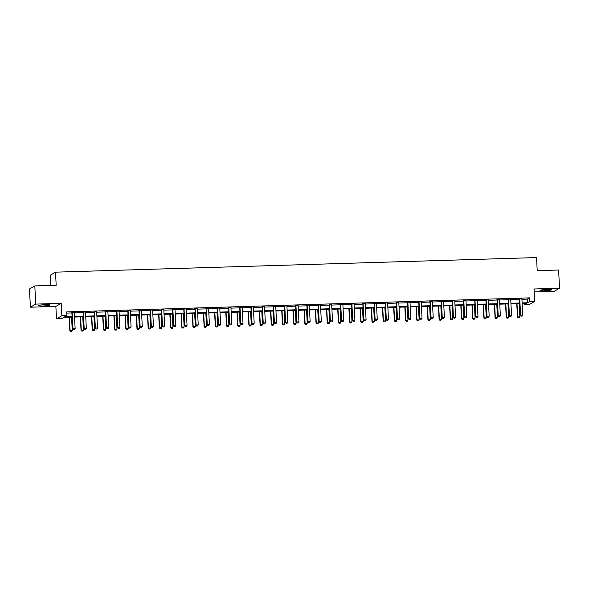 <?xml version="1.0" encoding="UTF-8"?>
<svg xmlns="http://www.w3.org/2000/svg" width="589" height="589" viewBox="0 0 589 589"><rect width="100%" height="100%" fill="white"/><g stroke="black" fill="none" stroke-linecap="round" stroke-linejoin="round"><path stroke-width="0.88" d="M43.071 305.971A5.713 0.604 177 0 0 49.91 305.014A5.713 0.604 177 0 0 45.331 304.66A5.713 0.604 177 0 0 38.491 305.61A5.713 0.604 177 0 0 43.071 305.971M544.626 290.752A5.713 0.604 177 0 0 551.459 289.803A5.713 0.604 177 0 0 546.879 289.449A5.713 0.604 177 0 0 540.047 290.399A5.713 0.604 177 0 0 544.626 290.752M72.116 317.132L63.708 317.39L61.536 318.649L56.515 318.796L61.874 315.697L66.896 315.542L64.724 316.801L72.086 316.58M55.867 306.427L61.227 303.328L35.76 304.101L34.81 285.908L29.45 289.008L30.4 307.2L55.867 306.427L56.515 318.796M50.669 285.429L50.139 275.262L55.499 272.162L536.535 257.57L537.22 270.668L558.6 270.02L559.55 288.212L534.083 288.985L534.731 301.354L529.378 304.461L524.357 304.609L526.529 303.35L522.141 303.482M534.238 291.923L554.19 291.319L559.55 288.212M524.291 303.423L524.357 304.609M35.76 304.101L30.4 307.2M521.928 299.293L527.346 299.131L529.518 297.872L66.704 311.905L66.896 315.542M66.771 313.098L71.895 312.943M74.317 312.869L83.086 312.604M85.508 312.531L94.277 312.266M96.692 312.192L105.468 311.92M107.883 311.846L116.659 311.581M119.074 311.507L127.842 311.242M130.265 311.169L139.033 310.904M141.456 310.83L150.224 310.565M152.647 310.491L161.415 310.226M163.838 310.153L172.606 309.888M175.029 309.814L183.797 309.549M186.22 309.475L194.988 309.21M197.411 309.137L206.179 308.872M208.594 308.798L217.37 308.526M219.785 308.452L228.561 308.187M230.976 308.113L239.745 307.848M242.167 307.775L250.936 307.51M253.358 307.436L262.127 307.171M264.549 307.097L273.318 306.832M275.74 306.759L284.509 306.494M286.931 306.42L295.7 306.155M298.122 306.081L306.891 305.816M309.306 305.743L318.082 305.477M320.497 305.404L329.273 305.131M331.688 305.065L340.457 304.793M342.879 304.719L351.648 304.454M354.07 304.38L362.839 304.115M365.261 304.042L374.03 303.777M376.452 303.703L385.221 303.438M387.643 303.364L396.412 303.099M398.834 303.026L407.603 302.761M410.025 302.687L418.794 302.422M421.209 302.348L429.985 302.083M432.4 302.01L441.176 301.745M443.591 301.671L452.359 301.399M454.782 301.325L463.55 301.06M465.973 300.986L474.741 300.721M477.164 300.648L485.932 300.383M488.355 300.309L497.123 300.044M499.546 299.97L508.314 299.705M510.737 299.632L519.505 299.367M521.935 298.873L519.41 298.954M510.796 299.013L508.219 299.293M499.605 299.352L497.028 299.632M488.414 299.691L485.837 299.97M477.171 300.235L474.646 300.309M466.032 300.368L463.455 300.648M454.841 300.714L452.264 300.986M443.65 301.053L441.073 301.325M432.407 301.59L429.889 301.664M421.223 301.929L418.698 302.002M410.084 302.069L407.507 302.348M398.893 302.407L396.316 302.687M387.702 302.746L385.125 303.026M376.459 303.283L373.934 303.364M365.268 303.629L362.743 303.703M354.077 303.968L351.552 304.042M342.886 304.307L340.361 304.38M331.695 304.646L329.17 304.719M320.504 304.984L317.986 305.058M309.372 305.124L306.795 305.397M298.181 305.463L295.604 305.743M286.99 305.801L284.413 306.081M275.748 306.339L273.222 306.42M264.608 306.479L262.031 306.759M253.417 306.817L250.84 307.097M242.226 307.156L239.649 307.436M230.984 307.701L228.458 307.775M219.793 308.04L217.275 308.113M208.661 308.18L206.084 308.452M197.47 308.518L194.893 308.791M186.279 308.857L183.702 309.129M175.036 309.394L172.511 309.475M163.897 309.534L161.32 309.814M152.706 309.873L150.129 310.153M141.515 310.212L138.938 310.491M130.272 310.756L127.747 310.83M119.081 311.095L116.556 311.169M107.942 311.235L105.372 311.507M96.758 311.574L94.181 311.846M85.567 311.912L82.99 312.185M74.324 312.45L71.799 312.523M61.227 303.328L61.874 315.697M529.518 297.872L529.71 301.509L534.731 301.354M34.81 285.908L56.183 285.26L55.499 272.162M519.726 303.556L510.95 303.828M508.535 303.902L499.766 304.167M497.344 304.241L488.575 304.506M486.153 304.579L477.384 304.844M474.962 304.918L466.194 305.183M463.771 305.257L455.002 305.522M452.58 305.595L443.811 305.86M441.389 305.934L432.62 306.199M430.198 306.273L421.429 306.538M419.015 306.611L410.238 306.876M407.824 306.95L399.055 307.222M396.633 307.289L387.864 307.561M385.442 307.635L376.673 307.9M374.251 307.973L365.482 308.238M363.06 308.312L354.291 308.577M351.869 308.651L343.1 308.916M340.678 308.989L331.909 309.254M329.487 309.328L320.718 309.593M318.303 309.667L309.527 309.932M307.112 310.005L298.336 310.27M295.921 310.344L287.152 310.609M284.73 310.683L275.961 310.955M273.539 311.029L264.77 311.294M262.348 311.367L253.579 311.633M251.157 311.706L242.388 311.971M239.966 312.045L231.197 312.31M228.775 312.384L220.006 312.649M217.584 312.722L208.815 312.987M206.4 313.061L197.624 313.326M195.209 313.4L186.441 313.665M184.018 313.738L175.25 314.003M172.827 314.077L164.059 314.349M161.636 314.423L152.868 314.688M150.445 314.762L141.677 315.027M139.254 315.1L130.486 315.365M128.063 315.439L119.295 315.704M116.872 315.778L108.104 316.043M105.689 316.116L96.913 316.381M94.498 316.455L85.722 316.72M83.307 316.794L74.538 317.059M522.112 302.93L527.538 302.768L529.71 301.509M74.508 316.507L83.277 316.241M85.692 316.168L94.468 315.903M96.883 315.829L105.659 315.564M108.074 315.49L116.843 315.225M119.265 315.152L128.034 314.879M130.456 314.806L139.225 314.541M141.647 314.467L150.416 314.202M152.838 314.128L161.607 313.863M164.029 313.79L172.798 313.525M175.22 313.451L183.989 313.186M186.411 313.112L195.18 312.847M197.595 312.774L206.371 312.509M208.786 312.435L217.562 312.17M219.977 312.096L228.746 311.831M231.168 311.758L239.937 311.485M242.359 311.412L251.128 311.147M253.55 311.073L262.319 310.808M264.741 310.734L273.51 310.469M275.932 310.396L284.701 310.131M287.123 310.057L295.892 309.792M298.314 309.718L307.083 309.453M309.497 309.38L318.274 309.115M320.688 309.041L329.457 308.776M331.879 308.702L340.648 308.437M343.07 308.364L351.839 308.091M354.261 308.018L363.03 307.752M365.452 307.679L374.221 307.414M376.643 307.34L385.412 307.075M387.834 307.002L396.603 306.736M399.025 306.663L407.794 306.398M410.209 306.324L418.985 306.059M421.4 305.986L430.176 305.72M432.591 305.647L441.36 305.382M443.782 305.308L452.551 305.043M454.973 304.969L463.742 304.697M466.164 304.631L474.933 304.358M477.355 304.285L486.124 304.02M488.546 303.946L497.315 303.681M499.737 303.607L508.506 303.342M510.928 303.269L519.697 303.004M527.346 299.131L527.538 302.768M521.081 316.146L522.156 316.116L521.081 316.146L520.337 315.306L519.498 299.3A0.736 0.714 59.9 0 0 519.454 299.079L519.336 298.756M521.987 298.675L521.935 298.859A0.736 0.714 59.9 0 0 521.913 299.087L522.752 315.093L520.602 315.159L519.763 299.146A0.736 0.714 59.9 0 0 519.719 298.932L519.645 298.748M522.156 316.116L522.752 315.093M520.337 315.306L521.037 316.175M516.744 303.652L517.444 316.985L519.859 316.772L519.167 303.578M518.136 317.854L519.262 317.795L518.136 317.854L517.444 316.985M517.009 303.644L517.702 316.83L518.18 317.824M519.859 316.772L519.262 317.795M509.89 316.492L510.965 316.455L509.89 316.492L509.146 315.645L508.307 299.639A0.736 0.714 59.9 0 0 508.263 299.418L508.145 299.094M510.744 299.205A0.736 0.714 59.9 0 0 510.722 299.426L511.561 315.432L509.411 315.498L508.572 299.484A0.736 0.714 59.9 0 0 508.528 299.271L508.454 299.087M510.965 316.455L511.561 315.432M509.146 315.645L509.846 316.514M498.699 316.83L499.774 316.794L498.699 316.83L497.955 315.984L497.123 299.978A0.736 0.714 59.9 0 0 497.072 299.757L496.954 299.433M499.553 299.543A0.736 0.714 59.9 0 0 499.531 299.764L500.37 315.77L498.22 315.837L497.381 299.83A0.736 0.714 59.9 0 0 497.337 299.61L497.271 299.426M499.774 316.794L500.37 315.77M497.955 315.984L498.655 316.853M505.553 303.99L506.253 317.324L508.668 317.11L507.976 303.917M506.952 318.193L508.071 318.134L506.952 318.193L506.253 317.324M505.826 303.983L506.511 317.176L506.989 318.163M508.668 317.11L508.071 318.134M494.362 304.329L495.062 317.662L497.477 317.449L496.785 304.255M495.761 318.531L496.88 318.472L495.761 318.531L495.062 317.662M494.635 304.322L495.327 317.515L495.805 318.502M497.477 317.449L496.88 318.472M487.508 317.169L488.583 317.132L487.508 317.169L486.772 316.322L485.932 300.316A0.736 0.714 59.9 0 0 485.881 300.096L485.763 299.772M488.362 299.882A0.736 0.714 59.9 0 0 488.34 300.103L489.179 316.109L487.029 316.175L486.19 300.169A0.736 0.714 59.9 0 0 486.146 299.948L486.08 299.764M488.583 317.132L489.179 316.109M486.772 316.322L487.464 317.191M476.317 317.508L477.392 317.471L476.317 317.508L475.581 316.668L474.741 300.655A0.736 0.714 59.9 0 0 474.697 300.434L474.572 300.11M477.223 300.029L477.171 300.221A0.736 0.714 59.9 0 0 477.149 300.442L477.988 316.448L475.838 316.514L474.999 300.508A0.736 0.714 59.9 0 0 474.955 300.287L474.889 300.103M477.392 317.471L477.988 316.448M475.581 316.668L476.273 317.53M465.126 317.846L466.201 317.817L465.126 317.846L464.39 317.007L463.55 300.994A0.736 0.714 59.9 0 0 463.506 300.78L463.381 300.449M465.987 300.559A0.736 0.714 59.9 0 0 465.965 300.78L466.797 316.786L464.647 316.853L463.808 300.846A0.736 0.714 59.9 0 0 463.764 300.626L463.698 300.442M466.201 317.817L466.797 316.786M464.39 317.007L465.082 317.869M483.171 304.668L483.871 318.001L486.286 317.788L485.594 304.594M484.57 318.87L485.689 318.811L484.57 318.87L483.871 318.001M483.444 304.66L484.136 317.854L484.614 318.848M486.286 317.788L485.689 318.811M471.98 305.006L472.68 318.34L475.095 318.126L474.403 304.933M473.379 319.209L474.498 319.15L473.379 319.209L472.68 318.34M472.253 304.999L472.945 318.193L473.423 319.186M475.095 318.126L474.498 319.15M460.797 305.345L461.489 318.678L463.904 318.465L463.212 305.271M462.188 319.547L463.307 319.488L462.188 319.547L461.489 318.678M461.062 305.338L461.754 318.531L462.232 319.525M463.904 318.465L463.307 319.488M449.606 305.684L450.305 319.024L452.713 318.804L452.021 305.61M450.997 319.886L452.116 319.827L450.997 319.886L450.305 319.024M449.871 305.676L450.563 318.87L451.041 319.864M452.713 318.804L452.116 319.827M438.415 306.022L439.114 319.363L441.522 319.142L440.83 305.949M439.806 320.225L440.925 320.173L439.806 320.225L439.114 319.363M438.68 306.015L439.372 319.209L439.85 320.202M441.522 319.142L440.925 320.173M427.224 306.361L427.923 319.702L430.331 319.481L429.646 306.295M428.615 320.563L429.734 320.512L428.615 320.563L427.923 319.702M427.489 306.354L428.181 319.547L428.659 320.541M430.331 319.481L429.734 320.512M416.033 306.707L416.732 320.041L419.147 319.82L418.455 306.633M417.424 320.909L418.543 320.85L417.424 320.909L416.732 320.041M416.298 306.692L416.99 319.886L417.468 320.88M419.147 319.82L418.543 320.85M404.842 307.046L405.541 320.379L407.956 320.166L407.264 306.972M406.241 321.248L407.36 321.189L406.241 321.248L405.541 320.379M405.107 307.038L405.799 320.225L406.277 321.219M407.956 320.166L407.36 321.189M393.651 307.384L394.35 320.718L396.765 320.504L396.073 307.311M395.05 321.587L396.169 321.528L395.05 321.587L394.35 320.718M393.923 307.377L394.608 320.571L395.094 321.557M396.765 320.504L396.169 321.528M382.46 307.723L383.159 321.057L385.574 320.843L384.882 307.649M383.859 321.925L384.978 321.866L383.859 321.925L383.159 321.057M382.732 307.716L383.424 320.909L383.903 321.896M385.574 320.843L384.978 321.866M371.269 308.062L371.968 321.395L374.383 321.182L373.691 307.988M372.668 322.264L373.787 322.205L372.668 322.264L371.968 321.395M371.541 308.054L372.233 321.248L372.712 322.242M374.383 321.182L373.787 322.205M360.078 308.4L360.777 321.734L363.192 321.52L362.5 308.327M361.477 322.603L362.596 322.544L361.477 322.603L360.777 321.734M360.35 308.393L361.042 321.587L361.521 322.581M363.192 321.52L362.596 322.544M348.894 308.739L349.586 322.073L352.001 321.859L351.309 308.665M350.286 322.941L351.405 322.882L350.286 322.941L349.586 322.073M349.159 308.732L349.851 321.925L350.33 322.919M352.001 321.859L351.405 322.882M337.703 309.078L338.403 322.419L340.81 322.198L340.118 309.004M339.095 323.28L340.214 323.221L339.095 323.28L338.403 322.419M337.968 309.07L338.66 322.264L339.139 323.258M340.81 322.198L340.214 323.221M326.512 309.416L327.212 322.757L329.619 322.536L328.927 309.343M327.904 323.619L329.023 323.56L327.904 323.619L327.212 322.757M326.777 309.409L327.469 322.603L327.948 323.597M329.619 322.536L329.023 323.56M315.321 309.755L316.021 323.096L318.428 322.875L317.743 309.681M316.713 323.957L317.832 323.906L316.713 323.957L316.021 323.096M315.586 309.748L316.278 322.941L316.757 323.935M318.428 322.875L317.832 323.906M304.13 310.101L304.83 323.435L307.244 323.214L306.552 310.028M305.522 324.303L306.648 324.244L305.522 324.303L304.83 323.435M304.395 310.086L305.087 323.28L305.566 324.274M307.244 323.214L306.648 324.244M292.939 310.44L293.639 323.773L296.053 323.56L295.361 310.366M294.338 324.642L295.457 324.583L294.338 324.642L293.639 323.773M293.212 310.432L293.896 323.619L294.375 324.613M296.053 323.56L295.457 324.583M281.748 310.778L282.448 324.112L284.862 323.898L284.17 310.705M283.147 324.981L284.266 324.922L283.147 324.981L282.448 324.112M282.021 310.771L282.713 323.965L283.191 324.951M284.862 323.898L284.266 324.922M453.935 318.185L455.017 318.156L453.935 318.185L453.199 317.346L452.359 301.332A0.736 0.714 59.9 0 0 452.315 301.119L452.19 300.788M454.796 300.898A0.736 0.714 59.9 0 0 454.774 301.119L455.614 317.125L453.456 317.191L452.617 301.185A0.736 0.714 59.9 0 0 452.573 300.964L452.507 300.78M455.017 318.156L455.614 317.125M453.199 317.346L453.891 318.207M442.744 318.524L443.826 318.494L442.744 318.524L442.008 317.685L441.168 301.678A0.736 0.714 59.9 0 0 441.124 301.458L441.006 301.134M443.605 301.237A0.736 0.714 59.9 0 0 443.583 301.458L444.423 317.464L442.265 317.53L441.426 301.524A0.736 0.714 59.9 0 0 441.382 301.303L441.316 301.119M443.826 318.494L444.423 317.464M442.008 317.685L442.707 318.553M431.56 318.863L432.635 318.833L431.56 318.863L430.817 318.023L429.977 302.017A0.736 0.714 59.9 0 0 429.933 301.796L429.815 301.472M432.459 301.391L432.414 301.575A0.736 0.714 59.9 0 0 432.392 301.796L433.232 317.81L431.082 317.869L430.242 301.863A0.736 0.714 59.9 0 0 430.191 301.642L430.125 301.458M432.635 318.833L433.232 317.81M430.817 318.023L431.516 318.892M420.369 319.201L421.444 319.172L420.369 319.201L419.626 318.362L418.786 302.356A0.736 0.714 59.9 0 0 418.742 302.135L418.624 301.811M421.275 301.73L421.223 301.914A0.736 0.714 59.9 0 0 421.201 302.135L422.041 318.148L419.891 318.215L419.051 302.201A0.736 0.714 59.9 0 0 419.007 301.98L418.934 301.796M421.444 319.172L422.041 318.148M419.626 318.362L420.325 319.231M409.178 319.54L410.253 319.51L409.178 319.54L408.435 318.701L407.595 302.694A0.736 0.714 59.9 0 0 407.551 302.474L407.433 302.15M410.032 302.253A0.736 0.714 59.9 0 0 410.01 302.474L410.85 318.487L408.7 318.553L407.86 302.54A0.736 0.714 59.9 0 0 407.816 302.326L407.743 302.142M410.253 319.51L410.85 318.487M408.435 318.701L409.134 319.569M397.987 319.886L399.062 319.849L397.987 319.886L397.244 319.039L396.404 303.033A0.736 0.714 59.9 0 0 396.36 302.812L396.242 302.488M398.841 302.599A0.736 0.714 59.9 0 0 398.819 302.82L399.659 318.826L397.509 318.892L396.669 302.879A0.736 0.714 59.9 0 0 396.625 302.665L396.559 302.481M399.062 319.849L399.659 318.826M397.244 319.039L397.943 319.908M386.796 320.225L387.871 320.188L386.796 320.225L386.06 319.378L385.221 303.372A0.736 0.714 59.9 0 0 385.169 303.151L385.051 302.827M387.65 302.937A0.736 0.714 59.9 0 0 387.628 303.158L388.468 319.164L386.318 319.231L385.478 303.225A0.736 0.714 59.9 0 0 385.434 303.004L385.368 302.82M387.871 320.188L388.468 319.164M386.06 319.378L386.752 320.247M375.605 320.563L376.68 320.526L375.605 320.563L374.869 319.717L374.03 303.71A0.736 0.714 59.9 0 0 373.986 303.49L373.86 303.166M376.511 303.085L376.459 303.276A0.736 0.714 59.9 0 0 376.437 303.497L377.277 319.503L375.127 319.569L374.287 303.563A0.736 0.714 59.9 0 0 374.243 303.342L374.177 303.158M376.68 320.526L377.277 319.503M374.869 319.717L375.561 320.585M364.414 320.902L365.489 320.865L364.414 320.902L363.678 320.063L362.839 304.049A0.736 0.714 59.9 0 0 362.795 303.828L362.669 303.504M365.32 303.423L365.276 303.615A0.736 0.714 59.9 0 0 365.246 303.836L366.086 319.842L363.936 319.908L363.096 303.902A0.736 0.714 59.9 0 0 363.052 303.681L362.986 303.497M365.489 320.865L366.086 319.842M363.678 320.063L364.37 320.924M353.223 321.241L354.298 321.211L353.223 321.241L352.487 320.401L351.648 304.388A0.736 0.714 59.9 0 0 351.604 304.174L351.478 303.843M354.129 303.762L354.085 303.953A0.736 0.714 59.9 0 0 354.063 304.174L354.902 320.18L352.745 320.247L351.905 304.241A0.736 0.714 59.9 0 0 351.861 304.02L351.795 303.836M354.298 321.211L354.902 320.18M352.487 320.401L353.179 321.263M342.032 321.579L343.115 321.55L342.032 321.579L341.296 320.74L340.457 304.727A0.736 0.714 59.9 0 0 340.413 304.513L340.295 304.182M342.938 304.108L342.894 304.292A0.736 0.714 59.9 0 0 342.872 304.513L343.711 320.519L341.554 320.585L340.714 304.579A0.736 0.714 59.9 0 0 340.67 304.358L340.604 304.174M343.115 321.55L343.711 320.519M341.296 320.74L341.995 321.601M330.849 321.918L331.924 321.888L330.849 321.918L330.105 321.079L329.266 305.073A0.736 0.714 59.9 0 0 329.222 304.852L329.104 304.528M331.747 304.447L331.703 304.631A0.736 0.714 59.9 0 0 331.681 304.852L332.52 320.858L330.363 320.924L329.531 304.918A0.736 0.714 59.9 0 0 329.479 304.697L329.413 304.513M331.924 321.888L332.52 320.858M330.105 321.079L330.804 321.947M319.658 322.257L320.733 322.227L319.658 322.257L318.914 321.417L318.075 305.411A0.736 0.714 59.9 0 0 318.031 305.19L317.913 304.866M320.563 304.785L320.512 304.969A0.736 0.714 59.9 0 0 320.49 305.19L321.329 321.204L319.179 321.263L318.34 305.257A0.736 0.714 59.9 0 0 318.288 305.036L318.222 304.852M320.733 322.227L321.329 321.204M318.914 321.417L319.613 322.286M308.467 322.595L309.542 322.566L308.467 322.595L307.723 321.756L306.884 305.75A0.736 0.714 59.9 0 0 306.84 305.529L306.722 305.205M309.321 305.308A0.736 0.714 59.9 0 0 309.299 305.529L310.138 321.542L307.988 321.609L307.149 305.595A0.736 0.714 59.9 0 0 307.105 305.374L307.031 305.19M309.542 322.566L310.138 321.542M307.723 321.756L308.422 322.625M297.276 322.934L298.351 322.905L297.276 322.934L296.532 322.095L295.693 306.089A0.736 0.714 59.9 0 0 295.649 305.868L295.531 305.544M298.13 305.647A0.736 0.714 59.9 0 0 298.108 305.868L298.947 321.881L296.797 321.947L295.958 305.934A0.736 0.714 59.9 0 0 295.914 305.72L295.84 305.536M298.351 322.905L298.947 321.881M296.532 322.095L297.231 322.963M286.085 323.28L287.16 323.243L286.085 323.28L285.341 322.433L284.509 306.427A0.736 0.714 59.9 0 0 284.458 306.206L284.34 305.882M286.939 305.986A0.736 0.714 59.9 0 0 286.917 306.214L287.756 322.22L285.606 322.286L284.767 306.273A0.736 0.714 59.9 0 0 284.723 306.059L284.656 305.875M287.16 323.243L287.756 322.22M285.341 322.433L286.04 323.302M274.894 323.619L275.969 323.582L274.894 323.619L274.157 322.772L273.318 306.766A0.736 0.714 59.9 0 0 273.267 306.545L273.149 306.221M275.799 306.14L275.748 306.332A0.736 0.714 59.9 0 0 275.726 306.552L276.565 322.558L274.415 322.625L273.576 306.619A0.736 0.714 59.9 0 0 273.532 306.398L273.465 306.214M275.969 323.582L276.565 322.558M274.157 322.772L274.849 323.641M263.703 323.957L264.778 323.921L263.703 323.957L262.966 323.111L262.127 307.105A0.736 0.714 59.9 0 0 262.083 306.884L261.958 306.56M264.557 306.67A0.736 0.714 59.9 0 0 264.535 306.891L265.374 322.897L263.224 322.963L262.385 306.957A0.736 0.714 59.9 0 0 262.341 306.736L262.274 306.552M264.778 323.921L265.374 322.897M262.966 323.111L263.658 323.979M252.512 324.296L253.587 324.259L252.512 324.296L251.775 323.457L250.936 307.443A0.736 0.714 59.9 0 0 250.892 307.222L250.767 306.898M253.373 307.009A0.736 0.714 59.9 0 0 253.351 307.23L254.183 323.236L252.033 323.302L251.194 307.296A0.736 0.714 59.9 0 0 251.15 307.075L251.083 306.891M253.587 324.259L254.183 323.236M251.775 323.457L252.467 324.318M241.321 324.635L242.403 324.598L241.321 324.635L240.584 323.795L239.745 307.782A0.736 0.714 59.9 0 0 239.701 307.568L239.576 307.237M242.182 307.348A0.736 0.714 59.9 0 0 242.16 307.568L242.999 323.575L240.842 323.641L240.003 307.635A0.736 0.714 59.9 0 0 239.959 307.414L239.892 307.23M242.403 324.598L242.999 323.575M240.584 323.795L241.276 324.657M270.557 311.117L271.257 324.451L273.671 324.237L272.979 311.044M271.956 325.319L273.075 325.261L271.956 325.319L271.257 324.451M270.83 311.11L271.522 324.303L272 325.29M273.671 324.237L273.075 325.261M259.366 311.456L260.066 324.789L262.48 324.576L261.788 311.382M260.765 325.658L261.884 325.599L260.765 325.658L260.066 324.789M259.639 311.448L260.331 324.642L260.809 325.636M262.48 324.576L261.884 325.599M248.183 311.795L248.875 325.128L251.289 324.914L250.597 311.721M249.574 325.997L250.693 325.938L249.574 325.997L248.875 325.128M248.448 311.787L249.14 324.981L249.618 325.975M251.289 324.914L250.693 325.938M236.992 312.133L237.691 325.467L240.098 325.253L239.406 312.06M238.383 326.335L239.502 326.277L238.383 326.335L237.691 325.467M237.257 312.126L237.949 325.319L238.427 326.313M240.098 325.253L239.502 326.277M230.13 324.973L231.212 324.944L230.13 324.973L229.393 324.134L228.554 308.121A0.736 0.714 59.9 0 0 228.51 307.907L228.392 307.576M231.035 307.502L230.991 307.686A0.736 0.714 59.9 0 0 230.969 307.907L231.808 323.913L229.651 323.979L228.812 307.973A0.736 0.714 59.9 0 0 228.768 307.752L228.701 307.568M231.212 324.944L231.808 323.913M229.393 324.134L230.093 324.995M218.946 325.312L220.021 325.283L218.946 325.312L218.202 324.473L217.363 308.467A0.736 0.714 59.9 0 0 217.319 308.246L217.201 307.922M219.844 307.841L219.8 308.025A0.736 0.714 59.9 0 0 219.778 308.246L220.617 324.252L218.467 324.318L217.628 308.312A0.736 0.714 59.9 0 0 217.577 308.091L217.51 307.907M220.021 325.283L220.617 324.252M218.202 324.473L218.902 325.342M207.755 325.651L208.83 325.621L207.755 325.651L207.011 324.811L206.172 308.805A0.736 0.714 59.9 0 0 206.128 308.584L206.01 308.261M208.609 308.364A0.736 0.714 59.9 0 0 208.587 308.584L209.426 324.598L207.276 324.657L206.437 308.651A0.736 0.714 59.9 0 0 206.393 308.43L206.319 308.246M208.83 325.621L209.426 324.598M207.011 324.811L207.711 325.68M196.564 325.989L197.639 325.96L196.564 325.989L195.82 325.15L194.981 309.144A0.736 0.714 59.9 0 0 194.937 308.923L194.819 308.599M197.418 308.702A0.736 0.714 59.9 0 0 197.396 308.923L198.235 324.937L196.085 325.003L195.246 308.989A0.736 0.714 59.9 0 0 195.202 308.769L195.128 308.584M197.639 325.96L198.235 324.937M195.82 325.15L196.52 326.019M185.373 326.328L186.448 326.299L185.373 326.328L184.629 325.489L183.79 309.483A0.736 0.714 59.9 0 0 183.746 309.262L183.628 308.938M186.227 309.041A0.736 0.714 59.9 0 0 186.205 309.262L187.044 325.275L184.894 325.342L184.055 309.328A0.736 0.714 59.9 0 0 184.011 309.115L183.945 308.93M186.448 326.299L187.044 325.275M184.629 325.489L185.329 326.358M174.182 326.674L175.257 326.637L174.182 326.674L173.446 325.827L172.606 309.821A0.736 0.714 59.9 0 0 172.555 309.6L172.437 309.277M175.088 309.196L175.036 309.38A0.736 0.714 59.9 0 0 175.014 309.608L175.853 325.614L173.703 325.68L172.864 309.667A0.736 0.714 59.9 0 0 172.82 309.453L172.754 309.269M175.257 326.637L175.853 325.614M173.446 325.827L174.138 326.696M162.991 327.013L164.066 326.976L162.991 327.013L162.255 326.166L161.415 310.16A0.736 0.714 59.9 0 0 161.371 309.939L161.246 309.615M163.845 309.726A0.736 0.714 59.9 0 0 163.823 309.947L164.662 325.953L162.512 326.019L161.673 310.013A0.736 0.714 59.9 0 0 161.629 309.792L161.563 309.608M164.066 326.976L164.662 325.953M162.255 326.166L162.947 327.035M151.8 327.351L152.875 327.315L151.8 327.351L151.064 326.505L150.224 310.499A0.736 0.714 59.9 0 0 150.18 310.278L150.055 309.954M152.654 310.064A0.736 0.714 59.9 0 0 152.632 310.285L153.471 326.291L151.321 326.358L150.482 310.351A0.736 0.714 59.9 0 0 150.438 310.131L150.372 309.947M152.875 327.315L153.471 326.291M151.064 326.505L151.756 327.374M225.801 312.472L226.5 325.805L228.907 325.592L228.215 312.398M227.192 326.674L228.311 326.615L227.192 326.674L226.5 325.805M226.066 312.464L226.758 325.658L227.236 326.652M228.907 325.592L228.311 326.615M214.61 312.811L215.309 326.151L217.716 325.931L217.032 312.737M216.001 327.013L217.12 326.954L216.001 327.013L215.309 326.151M214.875 312.803L215.567 325.997L216.045 326.991M217.716 325.931L217.12 326.954M203.419 313.149L204.118 326.49L206.533 326.269L205.841 313.076M204.81 327.351L205.929 327.3L204.81 327.351L204.118 326.49M203.684 313.142L204.376 326.335L204.854 327.329M206.533 326.269L205.929 327.3M192.228 313.495L192.927 326.829L195.342 326.608L194.65 313.422M193.626 327.698L194.745 327.639L193.626 327.698L192.927 326.829M192.493 313.481L193.185 326.674L193.663 327.668M195.342 326.608L194.745 327.639M181.037 313.834L181.736 327.167L184.151 326.954L183.459 313.76M182.435 328.036L183.554 327.977L182.435 328.036L181.736 327.167M181.309 313.827L181.994 327.013L182.48 328.007M184.151 326.954L183.554 327.977M169.846 314.173L170.545 327.506L172.96 327.293L172.268 314.099M171.244 328.375L172.363 328.316L171.244 328.375L170.545 327.506M170.118 314.165L170.81 327.351L171.289 328.345M172.96 327.293L172.363 328.316M158.655 314.511L159.354 327.845L161.769 327.631L161.077 314.438M160.053 328.714L161.172 328.655L160.053 328.714L159.354 327.845M158.927 314.504L159.619 327.698L160.098 328.684M161.769 327.631L161.172 328.655M147.464 314.85L148.163 328.183L150.578 327.97L149.886 314.776M148.862 329.052L149.981 328.993L148.862 329.052L148.163 328.183M147.736 314.843L148.428 328.036L148.907 329.023M150.578 327.97L149.981 328.993M140.609 327.69L141.684 327.653L140.609 327.69L139.873 326.843L139.033 310.837A0.736 0.714 59.9 0 0 138.989 310.617L138.864 310.293M141.47 310.403A0.736 0.714 59.9 0 0 141.448 310.624L142.288 326.63L140.13 326.696L139.291 310.69A0.736 0.714 59.9 0 0 139.247 310.469L139.181 310.285M141.684 327.653L142.288 326.63M139.873 326.843L140.565 327.712M136.28 315.189L136.972 328.522L139.387 328.309L138.695 315.115M137.671 329.391L138.79 329.332L137.671 329.391L136.972 328.522M136.545 315.181L137.237 328.375L137.716 329.369M139.387 328.309L138.79 329.332M129.418 328.029L130.5 327.992L129.418 328.029L128.682 327.189L127.842 311.176A0.736 0.714 59.9 0 0 127.798 310.955L127.68 310.631M130.324 310.55L130.279 310.742A0.736 0.714 59.9 0 0 130.257 310.963L131.097 326.969L128.939 327.035L128.1 311.029A0.736 0.714 59.9 0 0 128.056 310.808L127.99 310.624M130.5 327.992L131.097 326.969M128.682 327.189L129.381 328.051M125.089 315.527L125.788 328.861L128.196 328.647L127.504 315.454M126.48 329.73L127.599 329.671L126.48 329.73L125.788 328.861M125.354 315.52L126.046 328.714L126.525 329.707M128.196 328.647L127.599 329.671M118.234 328.368L119.309 328.338L118.234 328.368L117.491 327.528L116.651 311.515A0.736 0.714 59.9 0 0 116.607 311.301L116.489 310.97M119.133 310.889L119.088 311.08A0.736 0.714 59.9 0 0 119.066 311.301L119.906 327.307L117.748 327.374L116.916 311.367A0.736 0.714 59.9 0 0 116.865 311.147L116.799 310.963M119.309 328.338L119.906 327.307M117.491 327.528L118.19 328.39M113.898 315.866L114.597 329.199L117.005 328.986L116.313 315.792M115.289 330.068L116.408 330.009L115.289 330.068L114.597 329.199M114.163 315.859L114.855 329.052L115.334 330.046M117.005 328.986L116.408 330.009M107.043 328.706L108.118 328.677L107.043 328.706L106.3 327.867L105.46 311.853A0.736 0.714 59.9 0 0 105.416 311.64L105.298 311.309M107.897 311.419A0.736 0.714 59.9 0 0 107.875 311.64L108.715 327.646L106.565 327.712L105.725 311.706A0.736 0.714 59.9 0 0 105.674 311.485L105.608 311.301M108.118 328.677L108.715 327.646M106.3 327.867L106.999 328.736M102.707 316.205L103.406 329.546L105.814 329.325L105.129 316.131M104.098 330.407L105.217 330.348L104.098 330.407L103.406 329.546M102.972 316.197L103.664 329.391L104.143 330.385M105.814 329.325L105.217 330.348M95.852 329.045L96.927 329.015L95.852 329.045L95.109 328.206L94.269 312.199A0.736 0.714 59.9 0 0 94.225 311.979L94.107 311.655M96.706 311.758A0.736 0.714 59.9 0 0 96.684 311.979L97.524 327.992L95.374 328.051L94.534 312.045A0.736 0.714 59.9 0 0 94.49 311.824L94.417 311.64M96.927 329.015L97.524 327.992M95.109 328.206L95.808 329.074M91.516 316.543L92.215 329.884L94.63 329.663L93.938 316.47M92.907 330.746L94.034 330.694L92.907 330.746L92.215 329.884M91.781 316.536L92.473 329.73L92.952 330.724M94.63 329.663L94.034 330.694M84.661 329.384L85.736 329.354L84.661 329.384L83.918 328.544L83.078 312.538A0.736 0.714 59.9 0 0 83.034 312.317L82.916 311.993M85.515 312.096A0.736 0.714 59.9 0 0 85.493 312.317L86.333 328.331L84.183 328.39L83.343 312.384A0.736 0.714 59.9 0 0 83.299 312.163L83.226 311.979M85.736 329.354L86.333 328.331M83.918 328.544L84.617 329.413M80.325 316.882L81.024 330.223L83.439 330.002L82.747 316.816M81.724 331.084L82.843 331.033L81.724 331.084L81.024 330.223M80.59 316.875L81.282 330.068L81.761 331.062M83.439 330.002L82.843 331.033M73.47 329.722L74.545 329.693L73.47 329.722L72.727 328.883L71.895 312.877A0.736 0.714 59.9 0 0 71.843 312.656L71.725 312.332M74.376 312.251L74.324 312.435A0.736 0.714 59.9 0 0 74.302 312.656L75.142 328.669L72.992 328.736L72.152 312.722A0.736 0.714 59.9 0 0 72.108 312.501L72.042 312.325M74.545 329.693L75.142 328.669M72.727 328.883L73.426 329.752M69.134 317.228L69.833 330.562L72.248 330.341L71.556 317.154M70.533 331.43L71.652 331.371L70.533 331.43L69.833 330.562M69.406 317.213L70.098 330.407L70.577 331.401M72.248 330.341L71.652 331.371"/></g></svg>
